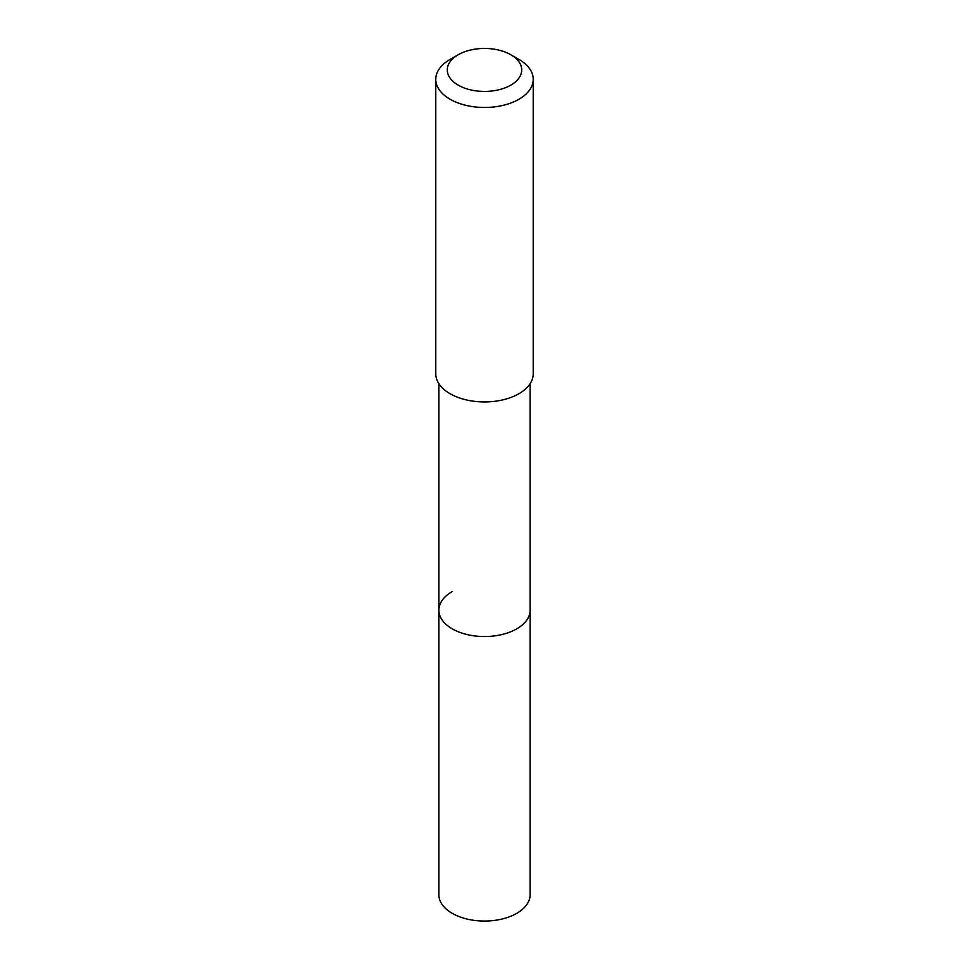 <?xml version="1.0" encoding="UTF-8"?>
<svg xmlns="http://www.w3.org/2000/svg" width="969" height="969" viewBox="0 0 969 969"><rect width="100%" height="100%" fill="white"/><g stroke="black" fill="none" stroke-linecap="round" stroke-linejoin="round"><path stroke-width="1.45" d="M438.872 383.676L438.872 894.714A45.628 26.345 0 0 0 467.034 919.048A45.628 26.345 0 0 0 516.768 913.343A45.628 26.345 0 0 0 530.128 894.714L530.128 610.191A45.628 26.345 180 0 1 516.768 628.82A45.628 26.345 180 0 1 467.034 634.538A45.628 26.345 180 0 1 438.872 610.191A45.628 26.345 180 0 1 452.232 591.562M438.872 610.191A45.628 26.345 0 0 0 467.034 634.538A45.628 26.345 0 0 0 516.768 628.82A45.628 26.345 0 0 0 530.128 610.191L530.128 383.676M435.771 79.337L435.771 373.804A48.729 28.137 0 0 0 465.847 399.797A48.729 28.137 0 0 0 518.96 393.693A48.729 28.137 0 0 0 533.229 373.804L533.229 79.337A48.729 28.137 180 0 1 518.96 99.238A48.729 28.137 180 0 1 465.847 105.33A48.729 28.137 180 0 1 435.771 79.337A48.729 28.137 180 0 1 450.04 59.448L458.18 54.748A37.21 21.488 180 0 1 510.82 54.748A37.21 21.488 180 0 1 510.82 85.127A37.21 21.488 180 0 1 458.18 85.127A37.21 21.488 180 0 1 458.18 54.748L450.04 59.448M510.82 54.748L518.96 59.448A48.729 28.137 180 0 1 533.229 79.337"/></g></svg>
